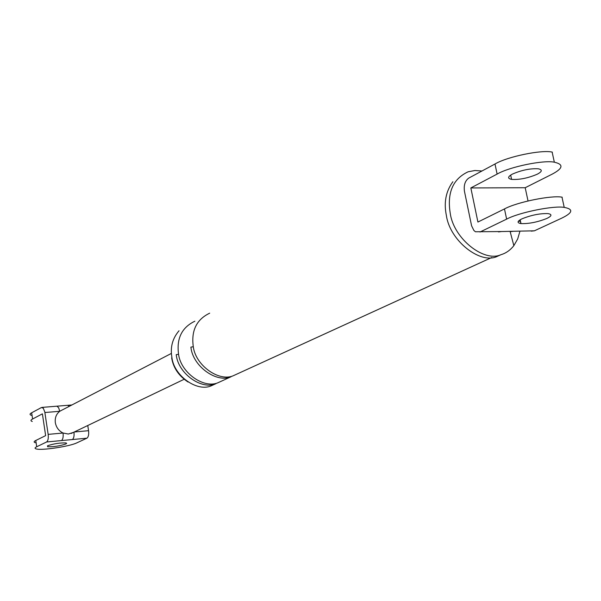 <?xml version="1.0" encoding="UTF-8"?>
<svg xmlns="http://www.w3.org/2000/svg" width="601" height="601" viewBox="0 0 601 601"><rect width="100%" height="100%" fill="white"/><g stroke="black" fill="none" stroke-linecap="round" stroke-linejoin="round"><path stroke-width="0.9" d="M74.254 431.999L88.565 430.692C88.978 434.553 88.43 437.055 86.912 438.189L76.62 442.96C69.693 446.348 42.078 450.637 36.338 448.962C34.542 448.466 34.67 447.73 36.714 446.761L46.6 441.975C48.05 440.826 48.568 438.294 48.155 434.38L44.79 411.985L43.295 408.199L41.439 407.531L31.673 412.774C29.644 413.841 29.539 414.682 31.342 415.306M42.085 407.395L56.915 406.186L58.658 407.763L59.747 411.287L62.196 409.98M56.915 406.186L67.778 405.307L69.22 406.359M65.847 443.989C59.664 446.01 53.602 446.934 47.644 446.753L47.712 445.717C53.872 443.681 59.95 442.749 65.945 442.922L66.666 443.358L65.847 443.989M73.382 432.412L68.326 434.035L63.045 433.02C63.458 436.919 62.925 439.436 61.452 440.578L46.6 441.975M73.961 432.134C74.344 435.98 73.803 438.452 72.33 439.556L61.452 440.578M35.414 442.757C33.618 442.231 33.739 441.48 35.782 440.488L45.646 435.62L42.386 413.841L32.597 419.002C30.568 420.054 30.456 420.873 32.259 421.474M88.565 430.692L87.761 425.516M43.069 418.386L43.182 419.137M48.155 434.38L63.045 433.02C58.815 430.909 56.246 427.461 55.33 422.668C54.789 417.845 56.261 414.051 59.747 411.287L44.88 412.526M552.364 152.143C542.11 149.499 507.454 156.545 494.991 164.005L468.788 178.069C465.084 180.773 463.634 185.183 464.453 191.306L471.59 225.796L473.858 230.423L475.414 231.768L501.572 231.543L498.522 231.918M501.572 231.543L513.442 231.272L510.407 231.655M494.991 164.005L497.117 174.087C509.625 166.74 544.333 159.708 554.573 162.255C563.836 164.434 563.009 168.415 552.094 174.192L525.199 187.73L470.838 187.94L477.915 222.047L504.472 208.93C517.13 201.996 552.011 195.025 562.22 197.211M497.117 174.087L470.838 187.94M512.368 174.117C521.54 170.128 530.18 168.355 538.293 168.791C542.56 169.737 542.245 171.533 537.354 174.162C528.121 178.114 519.534 179.857 511.579 179.391C507.402 178.474 507.665 176.717 512.368 174.117M479.989 232.024L506.628 219.125C519.324 212.303 554.257 205.354 564.452 207.435C573.677 209.208 572.753 212.792 561.68 218.178L534.432 230.807L531.209 231.145M520.489 221.273L518.302 221.311M525.199 187.73L528.024 200.922M188.075 382.026C178.813 375.941 173.336 367.902 171.653 357.903M178.595 354.259L176.243 354.65C178.016 373.619 201.771 390.259 215.932 383.678L211.357 385.767C197.241 392.325 173.584 375.79 171.833 356.919C170.173 347.077 172.57 338.355 179.03 330.76M519.97 231.13L517.694 238.935L513.847 245.644C510.249 250.226 505.944 253.239 500.933 254.704L496.914 256.537C480.139 264.38 449.826 240.716 446.363 215.398C443.711 202.552 445.874 191.328 452.869 181.735M546.925 218.426C537.587 222.137 528.94 223.857 520.984 223.595C516.83 222.858 517.13 221.273 521.901 218.862C531.186 215.113 539.878 213.363 547.992 213.595C552.236 214.362 551.883 215.977 546.925 218.426M193.327 346.717L190.893 347.13C192.741 366.407 216.826 383.378 231.13 376.722L218.231 382.627C204.055 389.215 180.247 372.522 178.467 353.516C176.589 338.108 182.058 327.335 194.867 321.204M491.761 257.513L233.511 375.633C219.185 382.296 195.047 365.273 193.191 345.951C191.253 330.287 196.76 319.364 209.696 313.174M520.631 221.942L520.654 223.557M500.933 254.704C484.136 262.562 453.74 238.8 450.254 213.393C446.926 192.808 452.884 178.94 468.126 171.788L474.948 170.511L481.964 171M86.912 438.189L72.33 439.556M36.714 446.761L35.782 440.488M32.597 419.002L31.673 412.774M513.442 231.272L534.432 230.807M506.628 219.125L504.472 208.93M71.902 404.969L67.778 405.307M47.644 446.753L47.509 445.814M184.086 379.299L71.113 433.501M62.324 409.927L171.217 353.508M554.347 162.225L552.139 152.106M561.995 197.181L564.226 207.413M511.579 179.391L510.67 175.109M520.984 223.595L520.173 219.778M510.144 231.595L513.847 245.644"/></g></svg>
